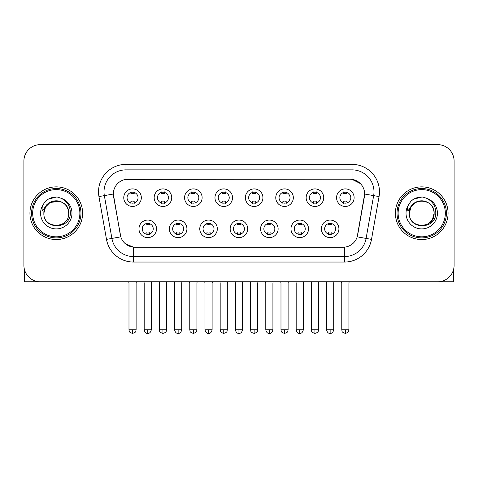 <?xml version="1.0" encoding="UTF-8"?>
<svg xmlns="http://www.w3.org/2000/svg" width="478" height="478" viewBox="0 0 478 478"><rect width="100%" height="100%" fill="white"/><g stroke="black" fill="none" stroke-linecap="round" stroke-linejoin="round"><path stroke-width="0.72" d="M186.928 228.848A8.777 8.777 0 0 1 178.145 237.626A8.777 8.777 0 0 1 169.367 228.848A8.777 8.777 0 0 1 178.145 220.071A8.777 8.777 0 0 1 186.928 228.848M172.66 228.848A5.485 5.485 0 0 0 178.145 234.334A5.485 5.485 0 0 0 183.636 228.848A5.485 5.485 0 0 0 178.145 223.363A5.485 5.485 0 0 0 172.66 228.848M217.323 228.848A8.777 8.777 0 0 1 208.545 237.626A8.777 8.777 0 0 1 199.768 228.848A8.777 8.777 0 0 1 208.545 220.071A8.777 8.777 0 0 1 217.323 228.848M203.06 228.848A5.485 5.485 0 0 0 208.545 234.334A5.485 5.485 0 0 0 214.03 228.848A5.485 5.485 0 0 0 208.545 223.363A5.485 5.485 0 0 0 203.06 228.848M247.724 228.848A8.777 8.777 0 0 1 238.946 237.626A8.777 8.777 0 0 1 230.163 228.848A8.777 8.777 0 0 1 238.946 220.071A8.777 8.777 0 0 1 247.724 228.848M233.455 228.848A5.485 5.485 0 0 0 238.946 234.334A5.485 5.485 0 0 0 244.431 228.848A5.485 5.485 0 0 0 238.946 223.363A5.485 5.485 0 0 0 233.455 228.848M278.124 228.848A8.777 8.777 0 0 1 269.347 237.626A8.777 8.777 0 0 1 260.564 228.848A8.777 8.777 0 0 1 269.347 220.071A8.777 8.777 0 0 1 278.124 228.848M263.856 228.848A5.485 5.485 0 0 0 269.347 234.334A5.485 5.485 0 0 0 274.832 228.848A5.485 5.485 0 0 0 269.347 223.363A5.485 5.485 0 0 0 263.856 228.848M308.525 228.848A8.777 8.777 0 0 1 299.742 237.626A8.777 8.777 0 0 1 290.965 228.848A8.777 8.777 0 0 1 299.742 220.071A8.777 8.777 0 0 1 308.525 228.848M294.257 228.848A5.485 5.485 0 0 0 299.742 234.334A5.485 5.485 0 0 0 305.233 228.848A5.485 5.485 0 0 0 299.742 223.363A5.485 5.485 0 0 0 294.257 228.848M338.92 228.848A8.777 8.777 0 0 1 330.143 237.626A8.777 8.777 0 0 1 321.365 228.848A8.777 8.777 0 0 1 330.143 220.071A8.777 8.777 0 0 1 338.92 228.848M324.658 228.848A5.485 5.485 0 0 0 330.143 234.334A5.485 5.485 0 0 0 335.628 228.848A5.485 5.485 0 0 0 330.143 223.363A5.485 5.485 0 0 0 324.658 228.848M156.527 228.848A8.777 8.777 0 0 1 147.75 237.626A8.777 8.777 0 0 1 138.967 228.848A8.777 8.777 0 0 1 147.75 220.071A8.777 8.777 0 0 1 156.527 228.848M142.259 228.848A5.485 5.485 0 0 0 147.75 234.334A5.485 5.485 0 0 0 153.235 228.848A5.485 5.485 0 0 0 147.75 223.363A5.485 5.485 0 0 0 142.259 228.848M171.727 197.683A8.777 8.777 0 0 1 162.944 206.46A8.777 8.777 0 0 1 154.167 197.683A8.777 8.777 0 0 1 162.944 188.9A8.777 8.777 0 0 1 171.727 197.683M157.459 197.683A5.485 5.485 0 0 0 162.944 203.168A5.485 5.485 0 0 0 168.435 197.683A5.485 5.485 0 0 0 162.944 192.192A5.485 5.485 0 0 0 157.459 197.683M202.128 197.683A8.777 8.777 0 0 1 193.345 206.46A8.777 8.777 0 0 1 184.568 197.683A8.777 8.777 0 0 1 193.345 188.9A8.777 8.777 0 0 1 202.128 197.683M187.86 197.683A5.485 5.485 0 0 0 193.345 203.168A5.485 5.485 0 0 0 198.836 197.683A5.485 5.485 0 0 0 193.345 192.192A5.485 5.485 0 0 0 187.86 197.683M232.523 197.683A8.777 8.777 0 0 1 223.746 206.46A8.777 8.777 0 0 1 214.969 197.683A8.777 8.777 0 0 1 223.746 188.9A8.777 8.777 0 0 1 232.523 197.683M218.261 197.683A5.485 5.485 0 0 0 223.746 203.168A5.485 5.485 0 0 0 229.231 197.683A5.485 5.485 0 0 0 223.746 192.192A5.485 5.485 0 0 0 218.261 197.683M262.924 197.683A8.777 8.777 0 0 1 254.147 206.46A8.777 8.777 0 0 1 245.363 197.683A8.777 8.777 0 0 1 254.147 188.9A8.777 8.777 0 0 1 262.924 197.683M248.656 197.683A5.485 5.485 0 0 0 254.147 203.168A5.485 5.485 0 0 0 259.632 197.683A5.485 5.485 0 0 0 254.147 192.192A5.485 5.485 0 0 0 248.656 197.683M293.325 197.683A8.777 8.777 0 0 1 284.541 206.46A8.777 8.777 0 0 1 275.764 197.683A8.777 8.777 0 0 1 284.541 188.9A8.777 8.777 0 0 1 293.325 197.683M279.056 197.683A5.485 5.485 0 0 0 284.541 203.168A5.485 5.485 0 0 0 290.032 197.683A5.485 5.485 0 0 0 284.541 192.192A5.485 5.485 0 0 0 279.056 197.683M323.726 197.683A8.777 8.777 0 0 1 314.942 206.46A8.777 8.777 0 0 1 306.165 197.683A8.777 8.777 0 0 1 314.942 188.9A8.777 8.777 0 0 1 323.726 197.683M309.457 197.683A5.485 5.485 0 0 0 314.942 203.168A5.485 5.485 0 0 0 320.433 197.683A5.485 5.485 0 0 0 314.942 192.192A5.485 5.485 0 0 0 309.457 197.683M354.12 197.683A8.777 8.777 0 0 1 345.343 206.46A8.777 8.777 0 0 1 336.566 197.683A8.777 8.777 0 0 1 345.343 188.9A8.777 8.777 0 0 1 354.12 197.683M339.858 197.683A5.485 5.485 0 0 0 345.343 203.168A5.485 5.485 0 0 0 350.828 197.683A5.485 5.485 0 0 0 345.343 192.192A5.485 5.485 0 0 0 339.858 197.683M141.327 197.683A8.777 8.777 0 0 1 132.549 206.46A8.777 8.777 0 0 1 123.766 197.683A8.777 8.777 0 0 1 132.549 188.9A8.777 8.777 0 0 1 141.327 197.683M127.058 197.683A5.485 5.485 0 0 0 132.549 203.168A5.485 5.485 0 0 0 138.034 197.683A5.485 5.485 0 0 0 132.549 192.192A5.485 5.485 0 0 0 127.058 197.683M106.492 239.376L98.946 196.572A27.437 27.437 0 0 1 125.965 164.372L352.035 164.372A27.437 27.437 0 0 1 379.054 196.572L371.508 239.376A27.437 27.437 0 0 1 344.489 262.046L133.511 262.046A27.437 27.437 0 0 1 106.492 239.376L120.797 236.855L113.567 196.578A14.818 14.818 0 0 1 128.158 179.19L349.842 179.19A14.818 14.818 0 0 1 364.433 196.578L357.658 234.991A14.818 14.818 0 0 1 343.067 247.234L134.933 247.234A14.818 14.818 0 0 1 120.342 234.991L113.34 194.032L104.347 195.621A21.946 21.946 0 0 1 125.965 169.863L352.035 169.863A21.946 21.946 0 0 1 373.653 195.621L366.106 238.42A21.946 21.946 0 0 1 344.489 256.561L133.511 256.561A21.946 21.946 0 0 1 111.894 238.42L104.347 195.621A21.946 21.946 0 0 1 104.013 191.809M29.935 213.212A26.338 26.338 0 0 0 56.273 239.55A26.338 26.338 0 0 0 82.616 213.212A26.338 26.338 0 0 0 56.273 186.874A26.338 26.338 0 0 0 29.935 213.212A26.338 26.338 0 0 0 56.273 239.55A26.338 26.338 0 0 0 82.616 213.212A26.338 26.338 0 0 0 56.273 186.874A26.338 26.338 0 0 0 29.935 213.212M395.384 213.212A26.338 26.338 0 0 0 421.727 239.55A26.338 26.338 0 0 0 448.065 213.212A26.338 26.338 0 0 0 421.727 186.874A26.338 26.338 0 0 0 395.384 213.212A26.338 26.338 0 0 0 421.727 239.55A26.338 26.338 0 0 0 448.065 213.212A26.338 26.338 0 0 0 421.727 186.874A26.338 26.338 0 0 0 395.384 213.212M125.965 164.372L125.965 179.352L349.842 179.19L352.035 179.352L360.316 183.528M113.34 194.002L113.507 191.809M343.067 247.234L134.933 247.234M133.511 262.046L133.511 247.162L125.6 243.923M379.054 196.572L364.66 194.032L357.203 236.855L371.508 239.376M357.658 234.991L357.568 235.457M120.432 235.457L120.342 234.991M454.1 161.08A16.461 16.461 0 0 0 437.639 144.619L40.361 144.619A16.461 16.461 0 0 0 23.9 161.08L23.9 265.338A16.461 16.461 0 0 0 40.361 281.799L437.639 281.799A16.461 16.461 0 0 0 454.1 265.338L454.1 161.08L454.1 265.338M23.9 161.08L23.9 265.338M437.639 144.619L40.361 144.619M40.361 281.799L437.639 281.799M130.9 203.491L130.9 201.555A4.212 4.212 0 0 0 134.193 201.555L134.193 203.491M132.549 329.814L128.982 329.814C129.484 330.919 128.218 332.174 132.549 333.381L132.549 329.814L136.116 329.814L136.116 282.952L128.982 282.952L128.696 281.799M136.116 282.952L136.403 281.799M134.193 191.875L134.193 193.805A4.212 4.212 0 0 0 130.9 193.805L130.9 191.875M146.101 234.656L146.101 232.72A4.212 4.212 0 0 0 149.393 232.72L149.393 234.656M147.75 329.814L144.183 329.814C144.804 332.359 145.993 333.548 147.75 333.381L147.75 329.814L151.311 329.814L151.311 282.952L144.183 282.952L143.89 281.799M151.311 282.952L151.604 281.799M149.393 223.041L149.393 224.977A4.212 4.212 0 0 0 146.101 224.977L146.101 223.041M161.301 203.491L161.301 201.555A4.212 4.212 0 0 0 164.593 201.555L164.593 203.491M162.944 329.814L159.377 329.814C159.885 330.919 158.618 332.174 162.944 333.381L162.944 329.814L166.511 329.814L166.511 282.952L159.377 282.952L159.09 281.799M166.511 282.952L166.804 281.799M164.593 191.875L164.593 193.805A4.212 4.212 0 0 0 161.301 193.805L161.301 191.875M191.702 203.491L191.702 201.555A4.212 4.212 0 0 0 194.994 201.555L194.994 203.491M193.345 329.814L189.778 329.814C190.286 330.919 189.019 332.174 193.345 333.381L193.345 329.814L196.912 329.814L196.912 282.952L189.778 282.952L189.491 281.799M196.912 282.952L197.199 281.799M194.994 191.875L194.994 193.805A4.212 4.212 0 0 0 191.702 193.805L191.702 191.875M222.097 203.491L222.097 201.555A4.212 4.212 0 0 0 225.389 201.555L225.389 203.491M223.746 329.814L220.179 329.814C220.681 330.919 219.414 332.174 223.746 333.381L223.746 329.814L227.313 329.814L227.313 282.952L220.179 282.952L219.892 281.799M227.313 282.952L227.6 281.799M225.389 191.875L225.389 193.805A4.212 4.212 0 0 0 222.097 193.805L222.097 191.875M252.498 203.491L252.498 201.555A4.212 4.212 0 0 0 255.79 201.555L255.79 203.491M254.147 329.814L250.58 329.814C251.081 330.919 249.815 332.174 254.147 333.381L254.147 329.814L257.714 329.814L257.714 282.952L250.58 282.952L250.293 281.799M257.714 282.952L258.001 281.799M255.79 191.875L255.79 193.805A4.212 4.212 0 0 0 252.498 193.805L252.498 191.875M176.501 234.656L176.501 232.72A4.212 4.212 0 0 0 179.794 232.72L179.794 234.656M178.145 329.814L174.578 329.814C175.205 332.359 176.394 333.548 178.145 333.381L178.145 329.814L181.712 329.814L181.712 282.952L174.578 282.952L174.291 281.799M181.712 282.952L181.999 281.799M179.794 223.041L179.794 224.977A4.212 4.212 0 0 0 176.501 224.977L176.501 223.041M206.902 234.656L206.902 232.72A4.212 4.212 0 0 0 210.195 232.72L210.195 234.656M208.545 329.814L204.978 329.814C205.6 332.359 206.789 333.548 208.545 333.381L208.545 329.814L212.113 329.814L212.113 282.952L204.978 282.952L204.692 281.799M212.113 282.952L212.399 281.799M210.195 223.041L210.195 224.977A4.212 4.212 0 0 0 206.902 224.977L206.902 223.041M237.297 234.656L237.297 232.72A4.212 4.212 0 0 0 240.589 232.72L240.589 234.656M238.946 329.814L235.379 329.814C236.001 332.359 237.19 333.548 238.946 333.381L238.946 329.814L242.513 329.814L242.513 282.952L235.379 282.952L235.092 281.799M242.513 282.952L242.8 281.799M240.589 223.041L240.589 224.977A4.212 4.212 0 0 0 237.297 224.977L237.297 223.041M24.45 269.556L24.45 281.799L88.101 281.799M453.55 269.556L453.55 281.799L389.899 281.799M80.967 213.212A24.695 24.695 0 0 0 56.273 188.517A24.695 24.695 0 0 0 31.584 213.212A24.695 24.695 0 0 0 56.273 237.901A24.695 24.695 0 0 0 80.967 213.212M79.868 213.212A23.595 23.595 0 0 0 56.273 189.617A23.595 23.595 0 0 0 32.677 213.212A23.595 23.595 0 0 0 56.273 236.807A23.595 23.595 0 0 0 79.868 213.212M44.442 209.484L43.857 213.212C43.175 230.061 70.427 229.751 70.338 213.212C70.386 206.365 67.332 201.393 61.178 198.298L57.468 197.079C52.992 196.816 49.049 198.131 45.637 201.023L43.402 204.231C42.04 206.532 41.741 208.761 42.506 210.923L46.503 205.002C50.226 201.28 54.653 200.049 59.792 201.316A12.404 12.404 0 0 0 44.442 209.484M59.792 201.316C65.331 203.287 68.294 207.249 68.677 213.212C69.441 229.213 43.11 229.213 43.868 213.212C43.11 197.205 69.441 197.205 68.677 213.212C69.441 229.213 43.11 229.213 43.868 213.212C43.11 197.205 69.441 197.205 68.677 213.212C69.441 229.213 43.11 229.213 43.868 213.212C43.11 197.205 69.441 197.205 68.677 213.212C69.441 229.213 43.11 229.213 43.868 213.212C43.11 197.205 69.441 197.205 68.677 213.212C69.441 197.205 43.11 197.205 43.868 213.212C43.11 197.205 69.441 197.205 68.677 213.212C69.441 197.205 43.11 197.205 43.868 213.212L45.53 207.01L50.071 202.469L59.798 201.316L50.071 202.469L45.53 207.01L43.868 213.212C43.11 197.205 69.441 197.205 68.677 213.212C69.441 197.205 43.11 197.205 43.868 213.212M57.545 225.55L57.151 225.586M45.673 200.993L48.188 199.201L56.404 197.032L48.188 199.201L45.673 200.993L48.188 199.201L56.404 197.032L48.188 199.201L45.673 200.993L48.188 199.201L56.404 197.032L48.188 199.201L45.673 200.993L48.188 199.201L56.404 197.032L48.188 199.201L45.673 200.993L48.188 199.201L56.404 197.032L48.188 199.201L45.673 200.993L48.188 199.201L56.404 197.032L48.188 199.201L45.673 200.993L48.188 199.201L56.404 197.032M446.416 213.212A24.695 24.695 0 0 0 421.727 188.517A24.695 24.695 0 0 0 397.033 213.212A24.695 24.695 0 0 0 421.727 237.901A24.695 24.695 0 0 0 446.416 213.212M445.323 213.212A23.595 23.595 0 0 0 421.727 189.617A23.595 23.595 0 0 0 398.132 213.212A23.595 23.595 0 0 0 421.727 236.807A23.595 23.595 0 0 0 445.323 213.212M409.897 209.484L409.305 213.212C408.624 230.061 435.876 229.751 435.787 213.212C435.84 206.365 432.787 201.393 426.627 198.298L422.916 197.079C418.447 196.816 414.504 198.131 411.092 201.023L408.851 204.231C407.489 206.532 407.19 208.761 407.955 210.923L411.952 205.002C415.675 201.28 420.102 200.049 425.241 201.316A12.404 12.404 0 0 0 409.897 209.484L409.323 213.212L410.984 207.01L415.525 202.469L421.727 200.808L427.93 202.469L421.727 200.808L415.525 202.469L410.984 207.01L409.323 213.212L410.984 207.01L415.525 202.469L421.727 200.808L427.93 202.469L421.727 200.808L415.525 202.469L410.984 207.01L409.323 213.212C408.559 197.205 434.89 197.205 434.132 213.212L432.471 219.414L427.93 223.955M427.93 202.469L425.241 201.316C430.78 203.287 433.743 207.249 434.132 213.212C434.89 229.213 408.559 229.213 409.323 213.212C408.559 197.205 434.89 197.205 434.132 213.212C434.89 229.213 408.559 229.213 409.323 213.212C408.559 197.205 434.89 197.205 434.132 213.212C434.89 229.213 408.559 229.213 409.323 213.212C408.559 197.205 434.89 197.205 434.132 213.212C434.89 229.213 408.559 229.213 409.323 213.212L410.984 207.01L415.525 202.469L421.727 200.808L427.93 202.469L421.727 200.808L415.525 202.469L410.984 207.01L409.323 213.212L410.984 207.01L415.525 202.469M422.994 225.55L422.606 225.586M411.122 200.993L413.637 199.201L421.853 197.032L413.637 199.201L411.122 200.993L413.637 199.201L421.853 197.032L413.637 199.201L411.122 200.993L413.637 199.201L421.853 197.032L413.637 199.201L411.122 200.993L413.637 199.201L421.853 197.032L413.637 199.201L411.122 200.993L413.637 199.201L421.853 197.032L413.637 199.201L411.122 200.993L413.637 199.201L421.853 197.032L413.637 199.201L411.122 200.993L413.637 199.201L421.853 197.032M282.898 203.491L282.898 201.555A4.212 4.212 0 0 0 286.191 201.555L286.191 203.491M284.541 329.814L280.98 329.814C281.482 330.919 280.216 332.174 284.541 333.381L284.541 329.814L288.109 329.814L288.109 282.952L280.98 282.952L280.688 281.799M288.109 282.952L288.401 281.799M286.191 191.875L286.191 193.805A4.212 4.212 0 0 0 282.898 193.805L282.898 191.875M313.299 203.491L313.299 201.555A4.212 4.212 0 0 0 316.591 201.555L316.591 203.491M314.942 329.814L311.375 329.814C311.883 330.919 310.616 332.174 314.942 333.381L314.942 329.814L318.509 329.814L318.509 282.952L311.375 282.952L311.088 281.799M318.509 282.952L318.796 281.799M316.591 191.875L316.591 193.805A4.212 4.212 0 0 0 313.299 193.805L313.299 191.875M343.694 203.491L343.694 201.555A4.212 4.212 0 0 0 346.986 201.555L346.986 203.491M345.343 329.814L341.776 329.814C342.278 330.919 341.011 332.174 345.343 333.381L345.343 329.814L348.91 329.814L348.91 282.952L341.776 282.952L341.489 281.799M348.91 282.952L349.197 281.799M346.986 191.875L346.986 193.805A4.212 4.212 0 0 0 343.694 193.805L343.694 191.875M267.698 234.656L267.698 232.72A4.212 4.212 0 0 0 270.99 232.72L270.99 234.656M269.347 329.814L265.78 329.814C266.401 332.359 267.59 333.548 269.347 333.381L269.347 329.814L272.914 329.814L272.914 282.952L265.78 282.952L265.487 281.799M272.914 282.952L273.201 281.799M270.99 223.041L270.99 224.977A4.212 4.212 0 0 0 267.698 224.977L267.698 223.041M298.099 234.656L298.099 232.72A4.212 4.212 0 0 0 301.391 232.72L301.391 234.656M299.742 329.814L296.175 329.814C296.802 332.359 297.991 333.548 299.742 333.381L299.742 329.814L303.309 329.814L303.309 282.952L296.175 282.952L295.888 281.799M303.309 282.952L303.596 281.799M301.391 223.041L301.391 224.977A4.212 4.212 0 0 0 298.099 224.977L298.099 223.041M328.5 234.656L328.5 232.72A4.212 4.212 0 0 0 331.792 232.72L331.792 234.656M330.143 329.814L326.576 329.814C327.197 332.359 328.386 333.548 330.143 333.381L330.143 329.814L333.71 329.814L333.71 282.952L326.576 282.952L326.289 281.799M333.71 282.952L333.997 281.799M331.792 223.041L331.792 224.977A4.212 4.212 0 0 0 328.5 224.977L328.5 223.041M352.035 164.372L352.035 179.352M344.489 247.162L344.489 262.046M98.946 196.572L104.347 195.621M43.402 204.231A15.696 15.696 0 0 0 56.273 228.908A15.696 15.696 0 0 0 61.178 198.298M408.851 204.231A15.696 15.696 0 0 0 421.727 228.908A15.696 15.696 0 0 0 426.627 198.298M128.982 329.814L128.982 282.952M136.116 329.814C135.609 330.919 136.875 332.174 132.549 333.381M144.183 329.814L144.183 282.952M151.311 329.814C150.69 332.359 149.5 333.548 147.75 333.381M159.377 329.814L159.377 282.952M166.511 329.814C166.009 330.919 167.276 332.174 162.944 333.381M189.778 329.814L189.778 282.952M196.912 329.814C196.41 330.919 197.677 332.174 193.345 333.381M220.179 329.814L220.179 282.952M227.313 329.814C226.811 330.919 228.072 332.174 223.746 333.381M250.58 329.814L250.58 282.952M257.714 329.814C257.206 330.919 258.473 332.174 254.147 333.381M174.578 329.814L174.578 282.952M181.712 329.814C181.09 332.359 179.901 333.548 178.145 333.381M204.978 329.814L204.978 282.952M212.113 329.814C211.491 332.359 210.302 333.548 208.545 333.381M235.379 329.814L235.379 282.952M242.513 329.814C241.892 332.359 240.703 333.548 238.946 333.381M280.98 329.814L280.98 282.952M288.109 329.814C287.607 330.919 288.873 332.174 284.541 333.381M311.375 329.814L311.375 282.952M318.509 329.814C318.007 330.919 319.274 332.174 314.942 333.381M341.776 329.814L341.776 282.952M348.91 329.814C348.408 330.919 349.669 332.174 345.343 333.381M265.78 329.814L265.78 282.952M272.914 329.814C272.287 332.359 271.098 333.548 269.347 333.381M296.175 329.814L296.175 282.952M303.309 329.814C302.688 332.359 301.499 333.548 299.742 333.381M326.576 329.814L326.576 282.952M333.71 329.814C333.088 332.359 331.899 333.548 330.143 333.381"/></g></svg>
